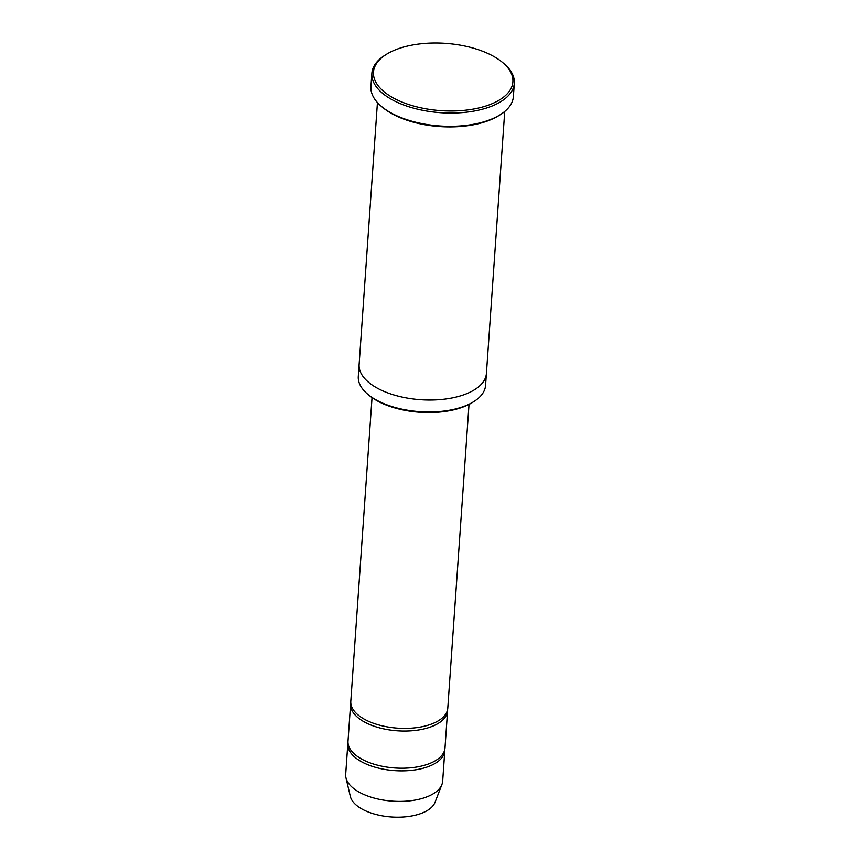 <?xml version="1.0" encoding="UTF-8"?>
<svg xmlns="http://www.w3.org/2000/svg" width="860" height="860" viewBox="0 0 860 860"><rect width="100%" height="100%" fill="white"/><g stroke="black" fill="none" stroke-linecap="round" stroke-linejoin="round"><path stroke-width="1.29" d="M447.587 710.801L444.996 747.963A48.611 23.467 -176 0 1 415.96 767.152A48.611 23.467 -176 0 1 364.801 760.681A48.611 23.467 -176 0 1 348.01 741.18L350.6 704.028A48.611 23.467 4 0 0 397.46 730.817A48.611 23.467 4 0 0 447.587 710.801A48.611 23.467 4 0 0 447.608 709.468M350.772 702.706A48.611 23.467 4 0 0 350.6 704.028M486.394 373.638L485.577 385.377A63.801 30.799 -176 0 1 473.849 401.566L472.527 402.405A62.285 30.068 -176 0 1 381.227 402.878A62.285 30.068 -176 0 1 368.843 395.159L367.639 394.149A63.801 30.799 -176 0 1 358.287 376.476L359.104 364.737M377.433 102.576L359.114 364.533A63.801 30.799 4 0 0 420.615 399.706A63.801 30.799 4 0 0 486.416 373.433L504.734 111.477M473.849 401.566A63.801 30.799 -176 0 1 380.324 402.061A63.801 30.799 -176 0 1 367.639 394.149M488.749 53.858A69.875 33.733 4 0 0 386.312 54.384A69.875 33.733 4 0 0 395.535 99.126A69.875 33.733 4 0 0 487.276 105.544A69.875 33.733 4 0 0 502.648 62.522A69.875 33.733 4 0 0 488.749 53.858M469.022 404.394L447.781 708.156A48.611 23.467 -176 0 1 418.745 727.334A48.611 23.467 -176 0 1 367.585 720.863A48.611 23.467 -176 0 1 350.794 701.373L372.036 397.61M347.988 742.513A48.611 23.467 4 0 0 347.816 743.836A48.611 23.467 4 0 0 394.675 770.635A48.611 23.467 4 0 0 444.803 750.619A48.611 23.467 4 0 0 444.824 749.286M347.816 743.836L345.688 774.365A48.611 23.467 4 0 0 345.978 777.859A48.611 23.467 4 0 0 392.547 801.165A48.611 23.467 4 0 0 441.9 784.567A48.611 23.467 4 0 0 442.674 781.149L444.803 750.619M345.978 777.859L350.332 796.424A42.914 20.715 4 0 0 391.44 817A42.914 20.715 4 0 0 435.01 802.348L441.9 784.567M514.312 83.302L513.388 96.578A71.401 34.465 -176 0 1 500.262 114.703L498.94 115.541A69.875 33.733 -176 0 1 396.503 116.068A69.875 33.733 -176 0 1 382.603 107.403L381.41 106.393A71.401 34.465 -176 0 1 370.94 86.613L371.864 73.347A71.401 34.465 4 0 0 440.685 112.703A71.401 34.465 4 0 0 514.312 83.302A71.401 34.465 4 0 0 503.842 63.532L502.648 62.522M500.262 114.703A71.401 34.465 -176 0 1 395.6 115.24A71.401 34.465 -176 0 1 381.41 106.393M386.312 54.384L384.979 55.223A71.401 34.465 4 0 0 371.864 73.347"/></g></svg>

